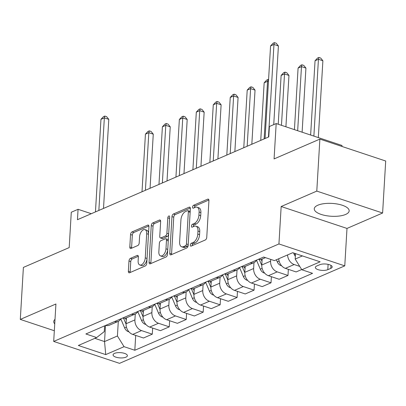 <?xml version="1.0" encoding="UTF-8"?>
<svg xmlns="http://www.w3.org/2000/svg" width="406" height="406" viewBox="0 0 406 406"><rect width="100%" height="100%" fill="white"/><g stroke="black" fill="none" stroke-linecap="round" stroke-linejoin="round"><path stroke-width="0.61" d="M190.297 245.087A1.538 0.842 -71.6 0 0 190.744 246.143A1.538 0.842 -71.6 0 0 191.145 246.112L205.299 239.987A2.197 1.203 -71.6 0 0 206.75 237.368L208.933 200.62A2.197 1.203 -71.6 0 0 208.298 199.113A2.197 1.203 -71.6 0 0 207.725 199.158L193.571 205.284A1.538 0.842 -71.6 0 0 192.556 207.116A1.538 0.842 -71.6 0 0 193.002 208.171A1.538 0.842 -71.6 0 0 193.403 208.141L195.235 207.349A7.039 3.852 -71.6 0 1 197.067 207.202A7.039 3.852 -71.6 0 1 199.107 212.033L198.925 215.099A7.039 3.852 -71.6 0 1 194.276 223.473L192.444 224.269A1.538 0.842 -71.6 0 0 191.429 226.101A1.538 0.842 -71.6 0 0 191.871 227.157A1.538 0.842 -71.6 0 0 192.277 227.127L194.104 226.335A7.039 3.852 -71.6 0 1 195.941 226.188A7.039 3.852 -71.6 0 1 197.981 231.019L197.798 234.084A7.039 3.852 -71.6 0 1 193.149 242.463L191.317 243.255A1.538 0.842 -71.6 0 0 190.297 245.087M195.941 226.188L197.722 226.781A7.039 3.852 -71.6 0 1 199.757 231.613L199.574 234.678A7.039 3.852 -71.6 0 1 194.926 243.052L193.094 243.844A1.538 0.842 -71.6 0 0 192.079 245.681A1.538 0.842 -71.6 0 0 192.079 245.711M208.902 200.006L195.352 205.872A1.538 0.842 -71.6 0 0 194.332 207.705A1.538 0.842 -71.6 0 0 194.332 207.735M197.067 207.202L198.849 207.796A7.039 3.852 -71.6 0 1 200.889 212.627L200.706 215.687A7.039 3.852 -71.6 0 1 196.052 224.066L194.225 224.858A1.538 0.842 -71.6 0 0 193.205 226.69A1.538 0.842 -71.6 0 0 193.205 226.726M345.597 214.459A17.478 6.435 -176.6 0 0 349.165 210.871A17.478 6.435 -176.6 0 0 337.487 204.051A17.478 6.435 -176.6 0 0 317.842 205.218A17.478 6.435 -176.6 0 0 314.269 208.801A17.478 6.435 -176.6 0 0 325.952 215.622A17.478 6.435 -176.6 0 0 345.597 214.459M125.926 357.173A7.171 2.639 -176.6 0 0 127.393 355.702A7.171 2.639 -176.6 0 0 122.602 352.905A7.171 2.639 -176.6 0 0 114.543 353.382A7.171 2.639 -176.6 0 0 113.076 354.854A7.171 2.639 -176.6 0 0 117.867 357.65A7.171 2.639 -176.6 0 0 125.926 357.173M130.433 258.363A2.197 1.203 -71.6 0 0 128.981 260.982L128.367 271.294A2.197 1.203 -71.6 0 0 129.006 272.802A2.197 1.203 -71.6 0 0 129.58 272.756L145.297 265.955A2.197 1.203 -71.6 0 0 146.749 263.337L148.931 226.589A2.197 1.203 -71.6 0 0 148.297 225.081A2.197 1.203 -71.6 0 0 147.723 225.127L132.006 231.927A2.197 1.203 -71.6 0 0 130.549 234.546L129.813 247A2.197 1.203 -71.6 0 0 130.448 248.508A2.197 1.203 -71.6 0 0 131.021 248.462L137.751 245.554A2.197 1.203 -71.6 0 0 139.202 242.935L139.568 236.759A5.882 3.223 -71.6 0 1 144.988 229.634A5.882 3.223 -71.6 0 1 146.693 233.673L145.257 257.866A5.882 3.223 -71.6 0 1 139.837 264.991A5.882 3.223 -71.6 0 1 138.131 260.951L138.37 256.917A2.197 1.203 -71.6 0 0 137.735 255.41A2.197 1.203 -71.6 0 0 137.162 255.455L130.433 258.363L132.214 258.957A2.197 1.203 -71.6 0 0 130.762 261.576L130.148 271.883A2.197 1.203 -71.6 0 0 130.179 272.497M316.787 191.099L281.165 206.512L346.993 228.431L382.609 213.013L316.787 191.099L319.877 139.101L274.08 158.919L276.181 123.561L269.396 126.499L268.777 136.898L77.455 219.702L78.069 209.303L71.283 212.236L69.187 247.594L23.391 267.417L20.3 319.41L54.328 330.743M281.165 206.512L278.942 243.95L53.693 341.436L55.921 303.998L20.3 319.41M169.789 253.364A2.197 1.203 -71.6 0 0 170.429 254.877A2.197 1.203 -71.6 0 0 171.002 254.831L186.719 248.03A2.197 1.203 -71.6 0 0 188.171 245.412L190.353 208.664A2.197 1.203 -71.6 0 0 189.719 207.151A2.197 1.203 -71.6 0 0 189.145 207.197L173.428 213.998A2.197 1.203 -71.6 0 0 171.971 216.616L169.789 253.364L171.571 253.958A2.197 1.203 -71.6 0 0 171.601 254.572M166.008 256.993L150.291 263.793A2.197 1.203 -71.6 0 1 149.718 263.839A2.197 1.203 -71.6 0 1 149.078 262.327L151.26 225.584A2.197 1.203 -71.6 0 1 152.717 222.965L159.441 220.052A2.197 1.203 -71.6 0 1 160.015 220.006A2.197 1.203 -71.6 0 1 160.654 221.519L159.766 236.419A2.197 1.203 -71.6 0 0 160.406 237.931A2.197 1.203 -71.6 0 0 160.979 237.886L165.44 235.957A2.197 1.203 -71.6 0 0 166.891 233.338L167.815 217.819A1.538 0.842 -71.6 0 1 169.231 215.956A1.538 0.842 -71.6 0 1 169.678 217.012L167.46 254.374A2.197 1.203 -71.6 0 1 166.008 256.993M319.877 139.101L385.7 161.02L382.609 213.013M319.75 264.707L316.766 265.996A6.948 2.558 -176.6 0 0 315.345 267.422A6.948 2.558 -176.6 0 0 319.989 270.132A6.948 2.558 -176.6 0 0 327.794 269.67L330.778 268.381A6.948 2.558 -176.6 0 0 332.199 266.955A6.948 2.558 -176.6 0 0 327.556 264.245A6.948 2.558 -176.6 0 0 319.75 264.707M278.942 243.95L344.77 265.869L119.521 363.35L53.693 341.436M135.695 335.412L134.817 350.261L312.569 273.329L301.81 269.746L320.126 261.819L292.731 252.694L274.41 260.622L263.646 257.039L85.889 333.971L96.653 337.553L104.266 331.606L104.606 325.871M134.817 350.261L124.053 346.678L105.733 354.605L78.338 345.481L96.653 337.553M341.948 146.449L342.004 145.48L276.181 123.561M346.993 228.431L344.77 265.869M91.299 213.708L78.069 209.303M301.81 269.746L295.187 259.058L295.507 253.623M295.187 259.058L302.424 255.922M105.494 325.485L104.54 341.568L117.43 335.99L118.298 321.334M152.661 328.073L152.296 334.184L143.475 338L132.711 334.417A8.962 6.735 -113.4 0 1 126.088 323.729L126.444 317.812M152.296 334.184L141.532 330.601A8.962 6.735 -113.4 0 1 134.909 319.913L135.264 313.995M169.622 320.73L169.256 326.845L160.436 330.662L149.672 327.079A8.962 6.735 -113.4 0 1 143.054 316.391L143.404 310.473M169.256 326.845L158.492 323.262A8.962 6.735 -113.4 0 1 151.874 312.569L152.225 306.652M186.582 313.391L186.217 319.502L177.397 323.318L166.638 319.735A8.962 6.735 -113.4 0 1 160.015 309.047L160.365 303.13M186.217 319.502L175.453 315.919A8.962 6.735 -113.4 0 1 168.835 305.231L169.185 299.313M203.543 306.048L203.178 312.163L194.362 315.98L183.598 312.397A8.962 6.735 -113.4 0 1 176.975 301.709L177.326 295.791M203.178 312.163L192.419 308.58A8.962 6.735 -113.4 0 1 185.796 297.892L186.146 291.975M220.504 298.709L220.143 304.82L211.323 308.641L200.559 305.053A8.962 6.735 -113.4 0 1 193.936 294.365L194.286 288.453M220.143 304.82L209.379 301.237A8.962 6.735 -113.4 0 1 202.756 290.549L203.107 284.631M237.464 291.366L237.104 297.481L228.284 301.298L217.52 297.715A8.962 6.735 -113.4 0 1 210.897 287.027L211.247 281.109M237.104 297.481L226.34 293.898A8.962 6.735 -113.4 0 1 219.717 283.21L220.067 277.293M254.43 284.027L254.065 290.143L245.244 293.959L234.48 290.376A8.962 6.735 -113.4 0 1 227.857 279.683L228.213 273.771M254.065 290.143L243.301 286.555A8.962 6.735 -113.4 0 1 236.678 275.867L237.033 269.949M271.391 276.684L271.025 282.799L262.205 286.616L251.441 283.033A8.962 6.735 -113.4 0 1 244.823 272.345L245.173 266.427M271.025 282.799L260.261 279.216A8.962 6.735 -113.4 0 1 253.638 268.528L253.994 262.611M288.351 269.345L287.986 275.461L279.166 279.277L268.402 275.694A8.962 6.735 -113.4 0 1 261.784 265.001L262.134 259.089M287.986 275.461L277.222 271.873A8.962 6.735 -113.4 0 1 270.604 261.185L270.711 259.393M94.842 338.34L104.54 341.568L105.733 354.605M299.719 266.377L294.188 264.534A8.962 6.735 -113.4 0 1 287.56 254.932M278.739 258.749A8.962 6.735 -113.4 0 0 285.367 268.351L296.126 271.934L301.678 269.533M265.468 257.648L262.022 259.135A8.962 6.735 -113.4 0 1 258.333 259.338M256.556 260.109A8.962 6.735 -113.4 0 1 253.882 262.662A8.962 6.735 -113.4 0 1 250.192 262.865M253.882 262.662L245.062 266.478A8.962 6.735 -113.4 0 1 241.372 266.681M239.591 267.452A8.962 6.735 -113.4 0 1 236.921 270A8.962 6.735 -113.4 0 1 233.232 270.203M236.921 270L228.101 273.817A8.962 6.735 -113.4 0 1 224.411 274.02M222.63 274.791A8.962 6.735 -113.4 0 1 219.956 277.339A8.962 6.735 -113.4 0 1 216.271 277.547M219.956 277.339L211.14 281.16A8.962 6.735 -113.4 0 1 207.451 281.363M205.669 282.129A8.962 6.735 -113.4 0 1 202.995 284.682A8.962 6.735 -113.4 0 1 199.305 284.885M202.995 284.682L194.175 288.499A8.962 6.735 -113.4 0 1 190.49 288.702M188.709 289.473A8.962 6.735 -113.4 0 1 186.034 292.021A8.962 6.735 -113.4 0 1 182.345 292.229M186.034 292.021L177.214 295.842A8.962 6.735 -113.4 0 1 173.524 296.045M171.748 296.811A8.962 6.735 -113.4 0 1 169.074 299.364A8.962 6.735 -113.4 0 1 165.384 299.567M169.074 299.364L160.253 303.18A8.962 6.735 -113.4 0 1 156.564 303.383M154.787 304.155A8.962 6.735 -113.4 0 1 152.113 306.703A8.962 6.735 -113.4 0 1 148.423 306.906M152.113 306.703L143.293 310.519A8.962 6.735 -113.4 0 1 139.603 310.727M137.827 311.493A8.962 6.735 -113.4 0 1 135.152 314.046A8.962 6.735 -113.4 0 1 131.463 314.249M135.152 314.046L126.332 317.862A8.962 6.735 -113.4 0 1 122.642 318.065M120.861 318.837A8.962 6.735 -113.4 0 1 118.192 321.385A8.962 6.735 -113.4 0 1 114.502 321.588M118.192 321.385L109.371 325.201A8.962 6.735 -113.4 0 1 105.682 325.404M117.43 335.99L124.053 346.678M55.008 319.349A17.478 6.435 -176.6 0 0 53.744 321.552A17.478 6.435 -176.6 0 0 54.739 323.892M190.323 208.05L175.204 214.591A2.197 1.203 -71.6 0 0 173.753 217.21L171.571 253.958M185.42 245.803A1.538 0.842 -71.6 0 0 186.44 243.97L188.354 211.714A1.538 0.842 -71.6 0 0 187.912 210.658A1.538 0.842 -71.6 0 0 187.506 210.689L185.578 211.526A7.039 3.852 -71.6 0 0 180.929 219.905L179.619 241.951A7.039 3.852 -71.6 0 0 181.655 246.787A7.039 3.852 -71.6 0 0 183.492 246.64L185.42 245.803L187.202 246.396A1.538 0.842 -71.6 0 0 188.217 244.564L186.44 243.97M187.912 210.658L189.688 211.252A1.538 0.842 -71.6 0 1 190.135 212.308L188.217 244.564M181.655 246.787L183.436 247.376A7.039 3.852 -71.6 0 0 185.268 247.234L183.492 246.64M187.202 246.396L185.268 247.234M160.624 220.905L154.493 223.554A2.197 1.203 -71.6 0 0 153.042 226.172L150.859 262.921A2.197 1.203 -71.6 0 0 150.89 263.535M160.406 237.931L162.182 238.525A2.197 1.203 -71.6 0 0 162.755 238.479L167.216 236.546A2.197 1.203 -71.6 0 0 168.673 233.927L169.591 218.413L167.815 217.819M158.847 251.887A5.882 3.223 -71.6 0 0 160.553 255.927A5.882 3.223 -71.6 0 0 165.973 248.802L166.48 240.276A2.197 1.203 -71.6 0 0 165.846 238.769A2.197 1.203 -71.6 0 0 165.267 238.814L160.806 240.743A2.197 1.203 -71.6 0 0 159.355 243.361L158.847 251.887M160.553 255.927L162.329 256.516A5.882 3.223 -71.6 0 0 167.754 249.396L165.973 248.802M165.846 238.769L167.622 239.357A2.197 1.203 -71.6 0 1 168.262 240.87L167.754 249.396M138.339 256.303L132.214 258.957M139.837 264.991L141.613 265.585A5.882 3.223 -71.6 0 0 147.038 258.46L145.257 257.866M144.988 229.634L146.769 230.227A5.882 3.223 -71.6 0 1 148.474 234.267L147.038 258.46M148.9 225.975L133.782 232.521A2.197 1.203 -71.6 0 0 132.331 235.135L131.59 247.589A2.197 1.203 -71.6 0 0 131.62 248.203M295.345 256.353A5.938 4.461 -113.4 0 1 294.233 254.496L293.599 252.984M318.324 137.593L322.887 60.758L318.441 59.276L315.046 60.743L310.636 135.036M313.874 136.111L318.441 59.276L318.918 57.459L320.694 58.048L322.887 60.758M315.046 60.743L317.558 58.043L318.918 57.459M273.735 124.622L278.409 45.949L273.964 44.467L268.462 137.035M270.569 45.934L273.081 43.234L274.441 42.65L273.964 44.467L270.569 45.934L265.072 138.502M274.441 42.65L276.217 43.239L278.409 45.949M281.531 265.676L280.977 265.605A5.938 4.461 -113.4 0 1 277.273 261.834L276.4 259.764M302.115 132.199L305.926 68.096L301.475 66.62L298.085 68.086L294.426 129.641M297.669 130.717L301.475 66.62L301.957 64.798L303.734 65.391L305.926 68.096M298.085 68.086L300.597 65.386L301.957 64.798M264.57 273.015L264.017 272.949A5.938 4.461 -113.4 0 1 260.312 269.178L256.511 260.19M285.91 126.804L288.965 75.44L284.515 73.958L281.125 75.425L278.222 124.241M261.997 261.393L261.165 259.419M259.282 259.52L261.768 265.402M281.465 125.322L284.515 73.958L284.992 72.141L286.773 72.73L288.965 75.44M281.125 75.425L283.637 72.725L284.992 72.141M247.609 280.353L247.056 280.287A5.938 4.461 -113.4 0 1 243.351 276.516L239.55 267.529M245.036 268.731L244.204 266.762M242.321 266.864L244.803 272.741M264.133 138.908L267.554 81.296L264.164 82.768L260.738 140.375M268.452 81.596L267.554 81.296L268.031 79.48L268.569 79.657M264.164 82.768L266.676 80.068L268.031 79.48M230.644 287.697L230.095 287.626A5.938 4.461 -113.4 0 1 226.391 283.86L222.589 274.867M251.827 144.237L255.039 90.122L250.593 88.64L247.203 90.107L243.778 147.718M228.076 276.07L227.243 274.101M225.36 274.202L227.842 280.084M247.173 146.251L250.593 88.64L251.07 86.818L252.852 87.412L255.039 90.122M247.203 90.107L249.715 87.407L251.07 86.818M213.683 295.035L213.135 294.969A5.938 4.461 -113.4 0 1 209.43 291.198L205.629 282.211M234.866 151.575L238.078 97.46L233.633 95.978L230.238 97.45L226.817 155.056M211.115 283.413L210.278 281.444M208.395 281.546L210.881 287.423M230.207 153.59L233.633 95.978L234.11 94.162L235.886 94.755L238.078 97.46M230.238 97.45L232.755 94.75L234.11 94.162M196.722 302.379L196.174 302.308A5.938 4.461 -113.4 0 1 192.464 298.537L188.668 289.549M217.905 158.919L221.118 104.804L216.672 103.322L213.277 104.789L209.856 162.4M194.149 290.752L193.317 288.783M191.434 288.884L193.921 294.766M213.246 160.933L216.672 103.322L217.149 101.5L218.925 102.094L221.118 104.804M213.277 104.789L215.789 102.089L217.149 101.5M179.762 309.717L179.208 309.651A5.938 4.461 -113.4 0 1 175.504 305.88L171.708 296.893M200.94 166.257L204.157 112.142L199.711 110.66L196.316 112.132L192.896 169.738M177.189 298.095L176.356 296.121M174.473 296.228L176.96 302.105M196.286 168.272L199.711 110.66L200.188 108.844L201.965 109.437L204.157 112.142M196.316 112.132L198.828 109.432L200.188 108.844M162.801 317.061L162.248 316.99A5.938 4.461 -113.4 0 1 158.543 313.219L154.742 304.231M183.979 173.595L187.196 119.481L182.746 118.004L179.356 119.471L175.935 177.082M160.228 305.434L159.396 303.465M157.513 303.566L160 309.448M179.325 175.61L182.746 118.004L183.223 116.182L185.004 116.776L187.196 119.481M179.356 119.471L181.868 116.771L183.223 116.182M145.84 324.399L145.287 324.333A5.938 4.461 -113.4 0 1 141.582 320.562L137.781 311.575M167.018 180.939L170.236 126.824L165.785 125.342L162.395 126.809L158.969 184.42M143.267 312.777L142.435 310.803M140.552 310.91L143.039 316.787M162.364 182.954L165.785 125.342L166.262 123.525L168.043 124.114L170.236 126.824M162.395 126.809L164.907 124.109L166.262 123.525M128.88 331.743L128.326 331.672A5.938 4.461 -113.4 0 1 124.622 327.901L120.821 318.913M150.058 188.277L153.27 134.163L148.824 132.686L145.434 134.153L142.009 191.764M126.307 320.116L125.474 318.147M123.591 318.248L126.073 324.13M145.404 190.292L148.824 132.686L149.301 130.864L151.083 131.458L153.27 134.163M145.434 134.153L147.946 131.453L149.301 130.864M103.505 208.425L108.798 119.354L104.347 117.877L98.851 210.44M100.957 119.344L103.469 116.644L104.824 116.055L104.347 117.877L100.957 119.344L95.456 211.912M104.824 116.055L106.605 116.649L108.798 119.354M126.088 323.729L134.909 319.913M143.054 316.391L151.874 312.569M160.015 309.047L168.835 305.231M176.975 301.709L185.796 297.892M193.936 294.365L202.756 290.549M210.897 287.027L219.717 283.21M227.857 279.683L236.678 275.867M244.823 272.345L253.638 268.528M261.784 265.001L270.604 261.185M285.367 268.351L294.188 264.534M268.402 275.694L277.222 271.873M251.441 283.033L260.261 279.216M234.48 290.376L243.301 286.555M217.52 297.715L226.34 293.898M200.559 305.053L209.379 301.237M183.598 312.397L192.419 308.58M166.638 319.735L175.453 315.919M149.672 327.079L158.492 323.262M132.711 334.417L141.532 330.601M330.956 265.372L330.778 268.381M328.109 264.352L327.794 269.67M194.926 243.052L193.149 242.463M199.574 234.678L197.798 234.084M199.757 231.613L197.981 231.019M194.225 224.858L192.444 224.269M196.052 224.066L194.276 223.473M200.706 215.687L198.925 215.099M200.889 212.627L199.107 212.033M195.352 205.872L193.571 205.284M208.73 199.493L207.725 199.158M193.094 243.844L191.317 243.255M173.753 217.21L171.971 216.616M175.204 214.591L173.428 213.998M190.15 207.532L189.145 207.197M190.135 212.308L188.354 211.714M150.859 262.921L149.078 262.327M153.042 226.172L151.26 225.584M154.493 223.554L152.717 222.965M160.446 220.387L159.441 220.052M162.755 238.479L160.979 237.886M167.216 236.546L165.44 235.957M168.673 233.927L166.891 233.338M168.262 240.87L166.48 240.276M138.167 255.79L137.162 255.455M148.474 234.267L146.693 233.673M131.59 247.589L129.813 247M132.331 235.135L130.549 234.546M133.782 232.521L132.006 231.927M148.728 225.462L147.723 225.127M130.148 271.883L128.367 271.294M130.762 261.576L128.981 260.982M294.233 254.496L295.487 253.953M281.099 265.62L281.383 265.499M277.273 261.834L279.1 261.043M264.139 272.964L264.423 272.842M260.312 269.178L262.139 268.386M247.178 280.302L247.462 280.181M243.351 276.516L245.178 275.725M230.217 287.646L230.496 287.524M226.391 283.86L228.218 283.068M213.257 294.984L213.536 294.863M209.43 291.198L211.257 290.407M196.296 302.323L196.575 302.201M192.464 298.537L194.291 297.75M179.335 309.666L179.614 309.545M175.504 305.88L177.331 305.089M162.37 317.005L162.654 316.883M158.543 313.219L160.37 312.432M145.409 324.348L145.693 324.227M141.582 320.562L143.409 319.771M128.448 331.687L128.732 331.565M124.622 327.901L126.449 327.109"/></g></svg>
